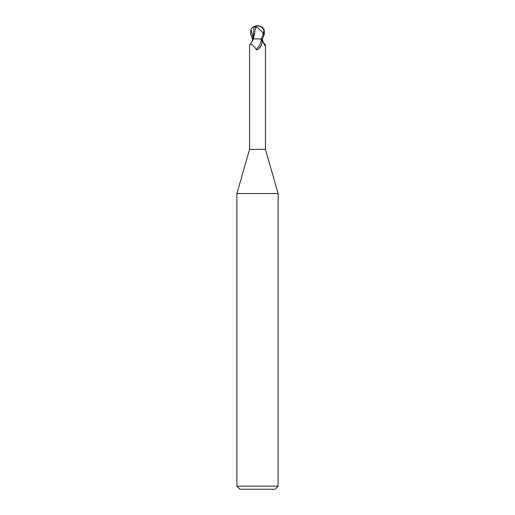 <?xml version="1.0" encoding="UTF-8"?>
<svg xmlns="http://www.w3.org/2000/svg" width="515" height="515" viewBox="0 0 515 515"><rect width="100%" height="100%" fill="white"/><g stroke="black" fill="none" stroke-linecap="round" stroke-linejoin="round"><path stroke-width="0.77" d="M253.213 38.934L260.442 38.934L261.26 39.52C262.026 40.093 262.27 41.367 262.006 43.324C261.401 45.861 260.036 47.908 257.912 49.459C256.927 49.994 256.296 49.884 256.026 49.137C252.865 44.625 250.715 43.234 249.569 44.979L249.569 149.35L236.9 193.537L278.1 193.537L278.1 486.16L236.9 486.16L239.99 489.25L275.01 489.25L278.1 486.16M249.569 149.35L265.431 149.35L278.1 193.537M257.5 38.915L256.502 38.934M262.991 41.709L265.431 44.979L265.025 45.854L263.274 42.513L262.283 38.934M262.006 43.324A8.935 5.511 -64.8 0 1 257.912 49.459L257.5 49.672M253.161 38.934L252.517 38.934L250.612 33.99L250.902 29.336L252.55 27.404L253.908 26.98L253.161 38.934M252.009 41.709L252.717 38.934M261.26 39.52A8.51 5.247 -64.8 0 1 256.026 49.137M253.2 38.934C252.356 41.425 251.23 43.254 249.814 44.412L249.569 44.979M263.171 42.236A8.967 5.53 64.8 0 0 265.431 44.979L265.431 149.35M252.318 38.94L253.38 38.934M255.434 27.289L255.363 26.986A7.976 4.281 -107.2 0 1 257.5 25.75L257.481 26.001A7.686 4.126 72.8 0 0 255.434 27.289L255.762 27.289L253.412 38.934M255.762 27.289L257.751 27.759L262.92 32.567L263.732 32.567A6.817 5.858 -12.1 0 0 257.506 26.001A6.817 5.858 -12.1 0 0 257.481 26.001M263.101 34.936L261.092 38.934L262.483 38.934L264.388 33.99L264.098 29.336L262.45 27.404A8.24 8.24 0 0 0 257.5 25.75A7.139 6.135 167.9 0 1 263.59 33.99L263.101 34.936L263.732 32.567M262.92 32.567L262.965 34.936M253.908 26.98L255.981 26.986M250.902 29.336L253.161 38.335M263.59 33.99L264.388 33.99M236.9 193.537L236.9 486.16M257.5 25.75A8.24 8.24 0 0 0 252.55 27.404"/></g></svg>
